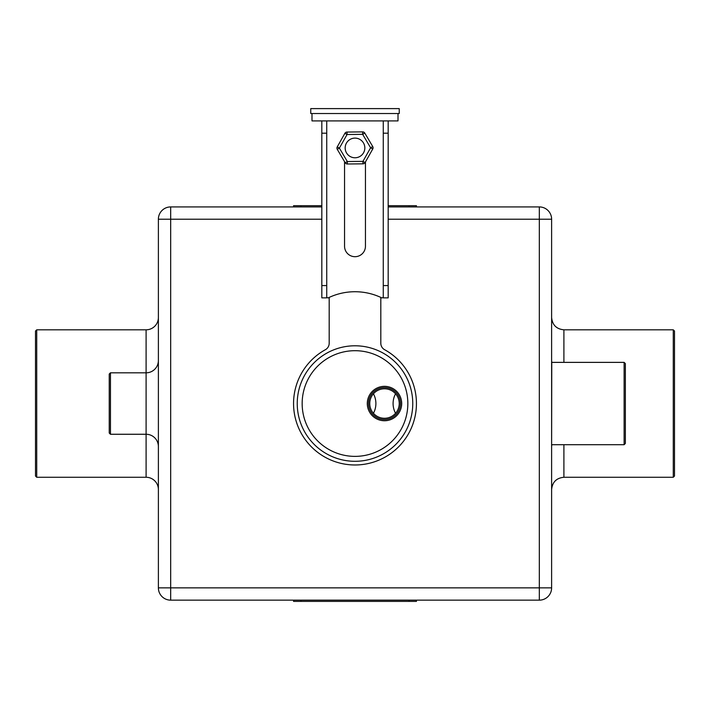 <?xml version="1.0" encoding="UTF-8"?>
<svg xmlns="http://www.w3.org/2000/svg" width="710" height="710" viewBox="0 0 710 710"><rect width="100%" height="100%" fill="white"/><g stroke="black" fill="none" stroke-linecap="round" stroke-linejoin="round"><path stroke-width="1.06" d="M624.117 362.375L625.35 363.6L625.35 443.475L624.117 444.708L624.117 362.375L551.759 362.375L551.617 446.546L551.759 444.708L624.117 444.708M110.458 434.263L109.233 433.029L109.233 374.046L110.458 372.821L110.458 434.263L146.1 434.263L146.1 329.813A12.292 12.292 0 0 0 158.383 317.521M158.383 360.529A12.292 12.292 0 0 1 146.1 372.821L110.458 372.821M158.383 446.546A12.292 12.292 0 0 0 146.1 434.263L146.1 477.271A12.292 12.292 0 0 1 158.383 489.563M674.5 331.037L674.5 476.037L673.275 477.271L673.275 329.813L674.5 331.037M36.725 477.271L35.5 476.037L35.5 331.037L36.725 329.813L36.725 477.271L146.1 477.271M563.9 444.708L563.9 477.271L673.275 477.271M563.9 362.375L563.9 329.813L673.275 329.813M36.725 329.813L146.1 329.813M388.175 206.921L539.325 206.921A12.292 12.292 0 0 1 551.617 219.212L551.617 587.862A12.292 12.292 0 0 1 539.325 600.154L170.675 600.154A12.292 12.292 0 0 1 158.383 587.862L158.383 219.212A12.292 12.292 0 0 1 170.675 206.921L321.825 206.921M388.175 205.696L416.442 205.696L416.442 206.921M293.558 206.921L293.558 205.696L321.825 205.696M416.442 600.154L416.442 601.388L293.558 601.388L293.558 600.154M355 157.771A9.833 9.833 0 0 0 364.833 147.937A9.833 9.833 0 0 0 355 138.113A9.833 9.833 0 0 0 345.166 147.937A9.833 9.833 0 0 0 355 157.771M362.632 131.882A2.458 2.458 0 0 1 364.78 133.089L372.723 146.526A2.458 2.458 0 0 1 372.75 148.985L365.091 162.581A2.458 2.458 0 0 1 362.97 163.832L347.367 163.992A2.458 2.458 0 0 1 345.22 162.785L337.277 149.357A2.458 2.458 0 0 1 337.25 146.899L344.909 133.302A2.458 2.458 0 0 1 347.03 132.051L362.632 131.882L362.659 134.341L347.057 134.51L339.389 148.106L347.341 161.543L362.943 161.374L370.611 147.778L362.659 134.341L364.78 133.089M326.733 296.629A1.225 1.225 0 0 0 328.499 297.738A61.442 61.442 0 0 1 381.501 297.738A1.225 1.225 0 0 0 383.267 296.629M329.192 297.41L329.192 343.249A7.375 7.375 0 0 1 325.375 349.711A61.442 61.442 0 0 0 355 464.979A61.442 61.442 0 0 0 384.625 349.711A7.375 7.375 0 0 1 380.808 343.249L380.808 297.41M344.554 161.658L344.554 246.246A10.446 10.446 0 0 0 355 256.692A10.446 10.446 0 0 0 365.446 246.246L365.446 161.942M321.825 120.904L321.825 297.863L326.733 297.863L326.733 120.904M321.825 133.196L326.733 133.196M321.825 285.571L326.733 285.571M383.267 120.904L383.267 297.863L388.175 297.863L388.175 285.571L383.267 285.571M388.175 120.904L388.175 133.196L383.267 133.196M388.175 133.196L388.175 285.571M311.992 113.529L311.992 120.904L398.008 120.904L398.008 113.529M310.758 113.529L399.242 113.529L399.242 108.612L310.758 108.612L310.758 113.529M384.492 419.512A15.975 15.975 0 0 0 400.467 403.537A15.975 15.975 0 0 0 384.492 387.562A15.975 15.975 0 0 0 368.517 403.537A15.975 15.975 0 0 0 384.492 419.512M355 461.296A57.758 57.758 0 0 0 412.758 403.537A57.758 57.758 0 0 0 355 345.788A57.758 57.758 0 0 0 297.241 403.537A57.758 57.758 0 0 0 355 461.296A57.758 57.758 0 0 0 412.758 403.537A57.758 57.758 0 0 0 355 345.788M395.55 413.291A14.75 14.75 0 0 1 373.433 413.291A20.581 20.581 0 0 0 373.433 393.784A14.75 14.75 0 0 1 395.55 393.784A20.581 20.581 0 0 0 395.55 413.291A14.75 14.75 0 0 0 395.55 393.784M373.433 393.784A14.75 14.75 0 0 0 373.433 413.291M321.825 219.212L170.675 219.212L170.675 587.862L539.325 587.862L539.325 219.212L388.175 219.212M300.933 206.921L300.933 205.696M409.067 206.921L409.067 205.696M409.067 601.388L409.067 600.154M300.933 601.388L300.933 600.154M170.675 206.921A12.292 12.292 0 0 0 158.383 219.212L170.675 219.212L170.675 206.921M158.383 587.862A12.292 12.292 0 0 0 170.675 600.154L170.675 587.862L158.383 587.862M539.325 206.921L539.325 219.212L551.617 219.212A12.292 12.292 0 0 0 539.325 206.921M551.617 587.862L539.325 587.862L539.325 600.154M365.091 162.581L362.943 161.374L362.97 163.832M372.723 146.526L370.611 147.778L372.75 148.985M347.367 163.992L347.341 161.543L345.22 162.785M344.909 133.302L347.057 134.51L347.03 132.051M337.277 149.357L339.389 148.106L337.25 146.899M384.492 420.746A17.2 17.2 0 0 1 367.292 403.537A17.2 17.2 0 0 1 384.492 386.338A17.2 17.2 0 0 1 401.7 403.537A17.2 17.2 0 0 1 384.492 420.746M355 456.379A52.842 52.842 0 0 0 407.842 403.537A52.842 52.842 0 0 0 355 350.696A52.842 52.842 0 0 0 302.158 403.537A52.842 52.842 0 0 0 355 456.379M563.9 329.813C556.436 329.076 552.345 324.985 551.617 317.521C552.345 324.985 556.436 329.076 563.9 329.813M551.759 362.375L551.617 360.529L551.759 362.375M563.9 477.271C556.436 477.999 552.345 482.099 551.617 489.563C552.345 482.099 556.436 477.999 563.9 477.271"/></g></svg>
